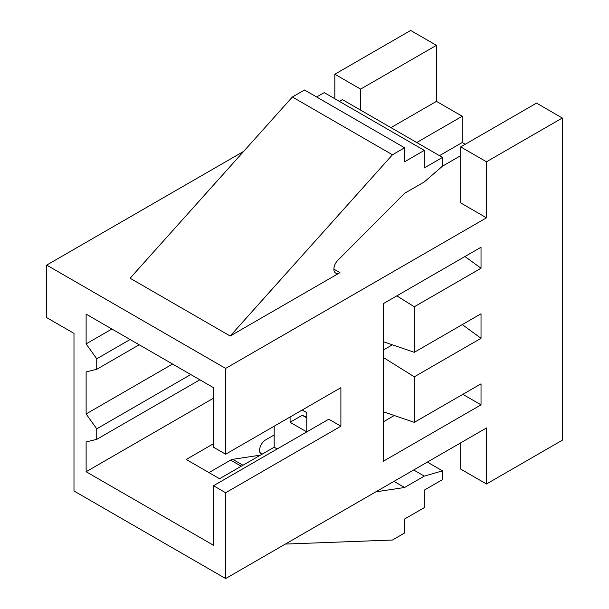 <?xml version="1.0" encoding="UTF-8"?>
<svg xmlns="http://www.w3.org/2000/svg" width="609" height="609" viewBox="0 0 609 609"><rect width="100%" height="100%" fill="white"/><g stroke="black" fill="none" stroke-linecap="round" stroke-linejoin="round"><path stroke-width="0.91" d="M396.809 295.86L414.295 306.776L481.026 268.249L481.026 247.239L383.358 303.625L383.358 461.226L481.026 404.84L481.026 383.83L414.295 422.349L414.295 376.819L383.358 357.498M465.253 144.272L462.216 142.521L439.47 155.653M383.358 350.03L392.386 344.816M225.642 454.223L225.642 368.415L486.484 217.816L486.484 161.781L562.305 118.009L562.305 440.216L486.484 483.988L486.484 427.952L225.642 578.55L225.642 492.742L340.895 426.201L340.895 387.674L225.642 454.223L213.508 447.212L213.508 387.674L86.12 314.13L86.12 343.902L111.904 329.012M243.684 151.367L46.695 265.098L46.695 317.632L73.986 333.389L73.986 490.991L225.642 578.55M130.098 339.525L96.74 358.785L96.74 369.29L139.202 344.778M414.295 306.776L414.295 352.307L383.358 341.733M225.642 368.415L46.695 265.098M225.642 492.742L213.508 485.738L213.508 545.276L86.12 471.731L86.12 441.967L96.74 439.333L96.74 428.827L190.762 374.543M96.74 369.29L86.12 371.916L86.12 413.945L96.74 428.827M96.74 358.785L86.12 343.902M334.828 98.742L334.828 74.229L360.612 89.112L360.612 110.122M390.94 127.639L436.44 101.368L436.44 45.332L410.656 30.45L334.828 74.229M481.026 268.249L464.964 256.511M86.12 413.945L172.568 364.037M486.484 483.988L460.701 469.105L460.701 442.842M96.74 439.333L199.859 379.795M213.508 443.717L186.209 459.475L219.575 478.735L274.172 447.219L274.172 426.201M213.508 398.187L86.12 471.731M277.202 448.97L274.172 447.219M285.362 544.073L392.455 540.023L404.589 533.02L404.589 519.013L424.306 507.632L424.306 490.123L442.499 479.61L442.499 470.856L424.306 476.109L413.686 469.981M424.306 476.109L404.589 487.497L393.977 481.361M462.292 324.597L481.026 338.299L481.026 313.78L414.295 352.307M213.508 485.738L328.761 419.198L340.895 426.201M481.026 338.299L414.295 376.819M290.09 417.005L290.09 422.265L306.776 431.895L306.776 412.628L302.224 410.002M306.776 417.226L302.224 415.262L290.09 422.265M394.289 415.513L383.358 421.824M302.224 415.262L306.776 417.888M481.026 404.84L462.825 394.335M383.358 411.783L414.295 422.349M260.454 455.136L232.722 459.323A8.579 4.956 120 0 0 230.621 460.099L208.963 472.607M274.172 434.963L265.646 439.881A8.579 4.956 120 0 0 259.586 450.386A8.579 4.956 120 0 0 261.36 454.314A8.579 4.956 120 0 0 261.634 454.451M404.589 487.497L375.837 491.836M442.499 470.856L427.335 462.102M442.499 166.166L460.701 155.653M486.484 161.781L460.701 146.898L460.701 202.934L486.484 217.816M562.305 118.009L536.529 103.119L460.701 146.898M436.44 101.368L462.216 116.258L416.723 142.521M462.216 142.521L462.216 116.258M292.366 96.991L130.098 278.229L230.194 336.016L339.959 272.642A8.579 4.956 -60 0 1 335.666 273.068A8.579 4.956 -60 0 1 333.892 269.14A8.579 4.956 -60 0 1 337.858 260.279L404.589 193.304L424.306 181.924L442.499 166.158L442.499 157.404L424.306 167.909L424.306 150.4L404.589 161.781L404.589 147.774L304.5 89.987L292.366 96.991L392.455 154.777L404.589 147.774M230.194 336.016L392.455 154.777M442.499 157.404L342.41 99.617L339.38 101.368M424.306 150.4L324.216 92.614L316.634 96.991M436.44 45.332L360.612 89.112M241.24 466.228L230.621 460.099M262.403 454.009L259.959 452.594M242.961 465.23L232.722 459.323M339.959 272.642L333.892 269.14"/></g></svg>
